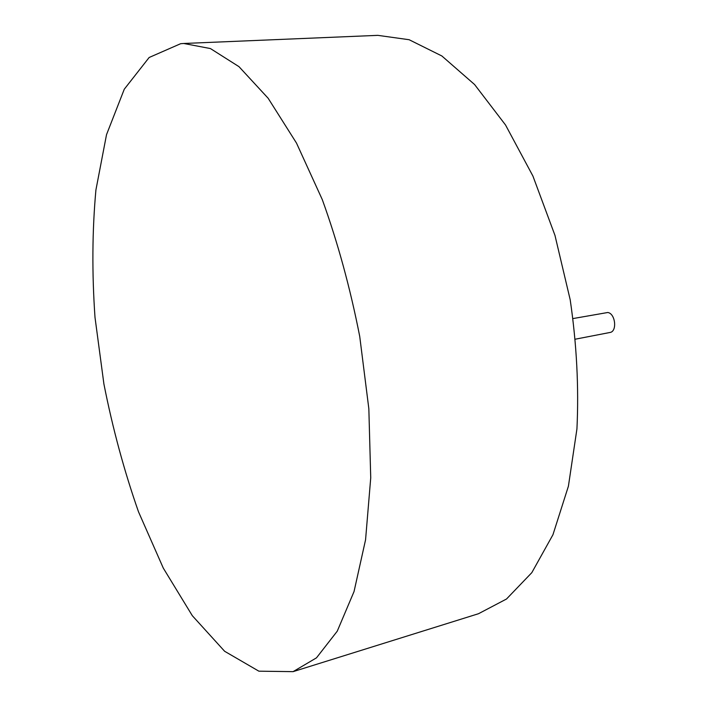<?xml version="1.0" encoding="UTF-8"?>
<svg xmlns="http://www.w3.org/2000/svg" width="707" height="707" viewBox="0 0 707 707"><rect width="100%" height="100%" fill="white"/><g stroke="black" fill="none" stroke-linecap="round" stroke-linejoin="round"><path stroke-width="1.06" d="M575.613 339.13L609.938 332.484C617.423 331.61 615.435 313.404 607.746 312.503L573.138 318.539M293.078 671.65L478.498 613.72L506.504 599.015L531.814 572.652L552.945 534.739L568.41 486.195L576.939 428.884C578.927 387.153 576.682 344.123 570.204 299.803L554.968 235.387L532.919 176.052L505.532 124.989L474.574 84.522L441.875 55.986L409.141 39.725L377.812 35.35L183.723 43.481L210.421 48.562L238.966 66.644L268.156 98.264L296.498 143.088L322.304 199.648C337.752 242.404 350.221 288.005 359.73 336.444L368.842 408.752L370.733 477.844L365.563 539.794L354.039 591.556L337.248 631.183L316.48 657.846L293.078 671.65L258.877 671.182L224.632 651.28L192.322 615.7L163.299 568.119L138.501 511.806C124.202 470.977 112.669 428.38 103.911 384.025L94.994 317.328C91.91 272.973 92.219 230.526 95.913 189.989L106.518 134.675L124.273 89.215L149.15 57.488L180.656 43.701L183.723 43.481"/></g></svg>
